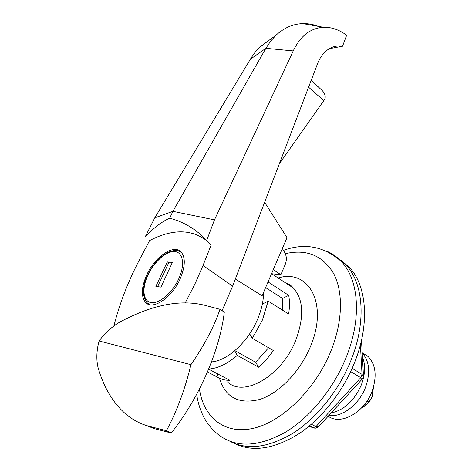 <?xml version="1.0" encoding="UTF-8"?>
<svg xmlns="http://www.w3.org/2000/svg" width="472" height="472" viewBox="0 0 472 472"><rect width="100%" height="100%" fill="white"/><g stroke="black" fill="none" stroke-linecap="round" stroke-linejoin="round"><path stroke-width="0.71" d="M365.009 403.861C365.476 405.389 364.39 406.675 361.764 407.737M373.476 387.069L372.302 396.144C370.06 401.672 366.585 405.519 361.882 407.684M372.968 388.721L372.302 396.144C370.998 399.654 369.057 401.554 366.484 401.831M180.05 279.064C185.295 266.668 185.667 257.671 181.16 252.072C173.914 243.682 154.999 256.573 146.804 274.787C141.24 287.413 140.874 296.67 145.7 302.558C152.71 310.488 171.861 297.755 180.05 279.064M180.906 251.812L179.932 251.523M169.666 218.2C183.932 221.917 196.269 229.345 206.677 240.478L214.465 219.869L172.911 211.338L154.792 217.822L145.405 236.46C154.332 227.41 162.421 221.327 169.666 218.2L172.911 211.338L265.866 48.315L293.236 50.911C300.298 36.025 310.358 28.149 323.414 27.27C331.409 27.028 339.15 29.689 346.649 35.241L342.548 46.226C339.038 45.619 335.533 45.985 332.046 47.324C325.509 50.156 320.671 55.631 317.532 63.744L232.619 286.144L222.088 310.694M206.677 240.478L211.155 244.997L203.007 265.488L232.619 286.144L222.1 310.7M211.521 361.882C227.274 360.974 248.201 341.864 257.606 319.155C261.588 309.661 263.565 300.764 263.529 292.451M279.353 163.731L324.889 99.085C325.869 95.834 324.559 92.589 320.96 89.35L312.647 81.845M282.333 248.561L284.61 252.302C286.675 256.054 286.887 260.078 285.247 264.373L280.852 274.71L273.282 269.683M264.627 202.299L287.005 237.646L262.084 295.82L235.345 278.993M200.671 236.484L201.284 235.139M293.236 50.911L214.465 219.869M203.007 265.488L194.824 284.227L185.26 302.8M329.202 48.728L342.548 46.226M154.792 217.822L251.611 57.189L254.945 52.475L259.447 47.471L269.058 40.297M207.438 241.245C191.844 228.938 172.563 228.708 149.595 240.572L139.907 258.939C128.29 281.005 119.622 303.337 113.9 325.94M323.414 27.27L302.859 23.612C293.006 23.907 284.044 27.789 275.972 35.258L270.562 41.253L265.866 48.315L250.384 59.212M302.859 23.612C309.042 23.482 315.078 24.774 320.972 27.476M148.261 303.773L148.981 304.487M172.386 262.438L167.277 261.907L155.866 286.38L160.928 287.118L172.386 262.438M172.062 263.14L168.728 262.786L157.63 286.634M168.728 262.786L167.277 261.907M271.677 273.742L280.852 274.71M171.253 433.019C199.426 397.743 219.81 350.147 224.306 312.145L219.958 309.302L203.745 305.048C179.761 299.384 151.949 304.971 120.319 321.81C112.253 326.388 105.173 332.778 99.061 340.979C96.412 351.127 96.152 360.278 98.27 368.437C103.923 387.364 112.66 402.179 124.496 412.894C131.83 419.455 140.166 423.962 149.5 426.405L166.445 430.694L171.253 433.019L154.539 428.688L142.214 424.021M149.5 426.405L154.539 428.688M219.958 309.302C214.217 326.429 204.547 344.89 190.936 364.685L99.061 340.979M166.445 430.694C176.929 411.035 185.095 389.028 190.936 364.685M234.254 443.361C252.308 452.353 273.731 449.232 298.522 434.01C321.998 418.528 343.551 390.916 355.027 361.375C370.16 322.919 366.473 285.135 349.25 267.246L345.929 264.845C363.104 282.716 366.697 320.571 351.457 359.157C339.822 388.987 317.986 416.876 294.298 432.393C269.276 447.633 247.788 450.589 229.834 441.255C247.788 450.589 269.276 447.633 294.298 432.393C317.986 416.876 339.822 388.987 351.457 359.157C366.697 320.571 363.104 282.716 345.929 264.845L336.359 257.033L345.929 264.845L341.468 261.618C358.572 279.465 362.03 317.408 346.649 356.171C334.229 387.89 310.352 417.325 285.129 432.382C258.444 446.966 236.507 447.952 219.321 435.326C212.111 429.962 206.535 423.077 202.594 414.681C199.685 408.357 197.709 401.566 196.659 394.303M268.58 347.74L255.677 362.266L258.567 367.21C264.001 362.514 268.946 356.956 273.406 350.537L252.325 338.306L262.444 319.981L268.143 301.148L262.349 304.08M258.567 367.21L237.245 355.387C227.286 363.93 217.769 368.473 208.689 369.021M217.999 374.042L216.801 376.809C220.524 379.234 224.89 380.397 229.888 380.29L208.642 369.128M216.801 376.809L207.462 371.93M211.072 363.039L211.586 361.877M234.672 350.82L237.245 355.387M252.325 338.306L249.641 333.84M268.143 301.148L288.628 314.016C289.714 307.166 289.743 300.941 288.711 295.342L268.55 282.285L267.689 282.734M268.55 282.285L268.35 281.194M274.58 275.654L273.902 275.211M288.711 295.342L282.551 298.434L282.439 310.128M282.551 298.434L265.612 287.59M255.677 362.266L234.867 350.661M352.147 368.319L362.024 374.361L363.487 376.119M311.373 424.245L315.921 426.629L318.783 426.464L362.514 378.739L350.666 371.564M318.512 426.753C316.128 428.086 314.824 428.529 314.594 428.074L309.561 425.785M291.755 286.268L291.525 286.811M349.25 267.246L341.067 260.302M331.114 413.006C344.436 409.979 354.56 400.48 361.487 384.515C365.281 374.048 365.593 364.832 362.419 356.861M328.919 415.401C341.887 417.732 359.245 404.539 365.635 387.005C370.567 372.443 369.423 361.086 362.201 352.926C369.423 361.086 370.567 372.443 365.635 387.005C359.245 404.539 341.887 417.732 328.919 415.401M328.188 416.198C340.749 425.697 364.555 412.534 372.19 390.934C377.152 376.054 375.783 364.579 368.089 356.507L362.537 352.973M148.013 274.94C141.706 288.174 142.863 301.219 151.016 302.587C159.07 304.163 172.327 292.959 178.717 278.893C185.225 264.839 183.095 252.148 174.746 251.594C166.486 250.838 154.202 261.689 148.013 274.94M149.978 304.729L147.411 303.059C141.948 296.292 142.048 286.935 147.706 274.981C155.565 257.547 173.425 245.34 181.69 252.679M178.758 251.086L181.59 252.555M323.857 100.707L308.582 87.184M199.438 389.017C203.52 417.36 224.631 435.125 253.812 428.192C282.899 421.396 316.211 388.397 331.303 350.071C342.938 320.653 343.203 291.413 333.562 273.394C322.6 255.417 306.523 248.85 285.318 253.682M227.475 381.895C243.676 397.925 281.979 375.877 295.796 340.159C304.334 316.96 303.549 299.596 293.437 288.073L285.843 283.07C288.616 283.725 291.147 285.395 293.437 288.073L271.571 273.671M278.15 278.002C308.275 268.497 328.63 303.213 310.641 346.064C300.493 371.246 279.265 393.253 259.653 399.465C238.802 404.569 225.404 397.507 219.456 378.278M326.836 251.24C332.335 253.57 337.214 257.028 341.468 261.618C324.152 246.372 304.806 242.626 283.442 250.378M308.841 426.381L313.207 427.685L315.921 426.629L360.744 377.683L362.024 374.361L360.413 344.772M373.594 388.261L373.47 387.087M275.972 35.258L260.243 46.716M148.692 304.222L145.7 302.558M320.004 88.423L311.137 80.494M361.499 340.306L363.475 375.942C363.08 378.025 362.762 378.957 362.52 378.739M362.189 352.749L368.089 356.507"/></g></svg>
